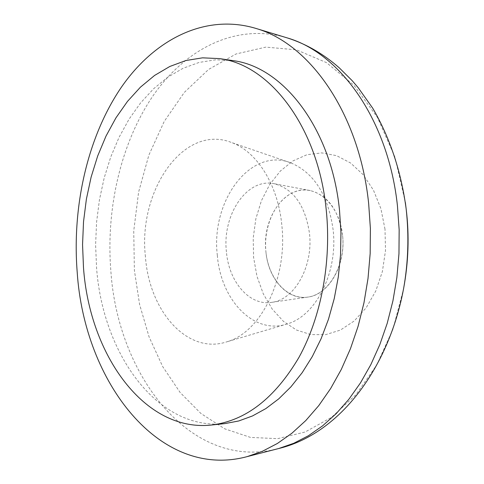 <?xml version="1.0" encoding="UTF-8"?>
<svg xmlns="http://www.w3.org/2000/svg" width="484" height="484" viewBox="0 0 484 484"><rect width="100%" height="100%" fill="white"/><g stroke="black" fill="none" stroke-linecap="round" stroke-linejoin="round"><path stroke-width="0.36" stroke-dasharray="2.42 1.81" d="M406.167 208.985L406.112 208.489M405.374 202.59L395.023 157.312L377.472 117.509L354.07 85.432L326.482 62.624L296.492 49.834L265.837 47.117L236.083 53.966L208.562 69.448L184.337 92.377L164.233 121.405L148.854 155.134L138.599 192.13L133.735 230.983L134.383 270.278L139.598 304.484L149.09 336.918L162.684 366.576L180.096 392.439L200.933 413.499L224.643 428.788L250.518 437.421L277.695 438.661L305.126 432.012L331.631 417.287L355.94 394.696L376.776 364.936L392.96 329.187L403.523 289.075M385.004 229.174L380.902 208.658L373.454 190.158L363.145 174.67L350.591 162.993L336.531 155.648L321.733 152.89L306.971 154.717L292.965 160.906L280.357 171.027L269.697 184.519L261.427 200.691L255.861 218.78L253.217 237.977L253.592 257.44L256.986 276.322L263.26 293.788L272.189 309.04L283.412 321.334L296.468 330.021L310.776 334.583L325.659 334.662L340.379 330.106L354.149 321.019L366.188 307.763L375.79 290.981L382.372 271.548L385.506 250.549L385.004 229.174M232.677 60.579L215.773 59.798L199.13 62.43L183.049 68.292L167.791 77.162L153.579 88.784L140.614 102.88L129.071 119.143L119.082 137.274L110.757 156.961L104.193 177.876L99.45 199.71L96.582 222.138L95.608 244.85L96.552 267.519C102.656 354.5 158.02 431.069 224.897 423.603M226.433 251.904C222.005 214.733 247.173 177.38 274.476 183.769C293.643 189.081 305.307 205.597 309.47 233.33C313.42 266.26 294.647 299.669 271.935 302.312C249.762 306.263 228.884 282.118 226.433 251.904M342.545 235.133C338.727 210.286 327.989 195.433 310.341 190.575C285.173 184.676 261.796 218.236 265.928 251.777C263.054 224.304 277.459 196.026 297.763 190.902C318.012 185.348 339.574 205.791 342.557 235.127C345.848 264.403 329.374 293.649 308.659 296.97C287.98 300.733 268.487 279.316 265.916 251.783C268.221 279.026 287.617 300.691 308.06 297.055C329.005 294.581 346.181 264.621 342.545 235.133M217.334 255.37C220.764 300.231 254.106 335.291 287.314 323.917C316.125 315.762 338.183 272.02 333.095 229.604C328.122 195.01 314.013 172.758 290.769 162.842C250.621 146.791 210.661 200.896 217.334 255.37M145.436 256.835C137.813 190.502 183.853 123.614 231.394 142.471C256.774 151.353 277.991 184.713 281.797 224.878C287.883 277.816 261.209 332.193 227.123 341.728C187.786 355.147 149.302 311.527 145.436 256.835M285.227 37.292C235.696 23.407 185.868 48.63 153.374 95.294C120.982 142.423 105.718 208.435 110.903 271.603C118.005 376.963 191.265 470.109 276.4 449.116M310.341 190.575L274.476 183.769M290.769 162.842L231.394 142.471M308.06 297.055L271.935 302.312M287.314 323.917L227.123 341.728"/><path stroke-width="0.73" d="M276.4 449.116L278.778 448.505C361.336 428.54 419.737 316.518 406.1 208.471L405.374 202.59M326.222 209.79C331.631 261.838 321.17 317.087 298.943 357.41C274.779 398.314 245.654 420.844 211.562 425.012C144.74 432.46 89.552 355.171 83.484 267.477L82.552 244.614L83.526 221.714L86.394 199.093L91.125 177.077L97.683 155.981L105.99 136.125L115.96 117.824L127.48 101.404L140.421 87.174L154.602 75.431L169.842 66.459L185.904 60.518L202.524 57.838L219.409 58.6C269.921 64.553 318.188 127.165 326.222 209.79M211.562 425.012L224.897 423.603L238.745 420.965L252.473 415.956L265.879 408.569L278.766 398.834L290.932 386.837L302.167 372.698L312.289 356.575L321.116 338.679L328.473 319.265L334.232 298.622L338.28 277.066L340.53 254.935L340.954 232.604L339.526 210.419C331.486 128.629 283.237 66.556 232.677 60.579L219.409 58.6M77.192 272.068C84.276 382.33 159.599 480.279 247.197 456.606L262.461 451.251L277.447 443.441L291.961 433.186L305.797 420.548L318.762 405.61L330.651 388.519L341.287 369.449L350.483 348.625L358.087 326.313L363.968 302.796L368.021 278.415L370.169 253.513L370.387 228.442L368.663 203.576C359.527 114.472 310.571 44.274 256.369 28.562C205.585 13.056 154.329 39.162 120.952 87.84C87.671 137.02 71.965 206.033 77.192 272.068M403.523 289.075C408.242 262.558 409.119 235.865 406.167 208.985M247.197 456.606L278.778 448.505L293.752 443.284L308.441 435.715L322.646 425.817L336.18 413.651L348.849 399.294L360.465 382.898L370.835 364.621L379.801 344.687L387.206 323.336L392.929 300.854L396.868 277.556L398.961 253.755L399.161 229.797L397.467 206.033C388.531 120.909 340.784 53.482 287.575 38.006L285.227 37.292M406.1 208.471C401.091 171.342 389.989 137.952 372.801 108.313L358.13 87.61L352.116 80.604L339.278 67.845C323.475 53.918 306.239 43.971 287.575 38.006L256.369 28.562"/></g></svg>
